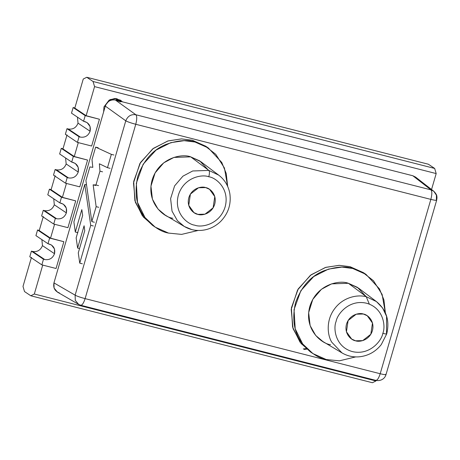 <?xml version="1.0" encoding="UTF-8"?>
<svg xmlns="http://www.w3.org/2000/svg" width="460" height="460" viewBox="0 0 460 460"><rect width="100%" height="100%" fill="white"/><g stroke="black" fill="none" stroke-linecap="round" stroke-linejoin="round"><path stroke-width="0.69" d="M77.452 117.156L78.027 123.153L90.097 131.249L90.051 126.488L87.135 122.601L83.57 121.256L71.501 113.16L73.134 107.525L74.848 107.962L73.134 107.525L71.501 113.16L83.57 121.256L85.203 115.621L73.134 107.525L85.203 115.621L99.429 119.243L86.123 115.696L74.807 108.106L83.254 79.034L86.767 77.274L428.381 164.226L86.767 77.274L93.058 81.495L434.671 168.44L428.381 164.226L434.671 168.44L436.183 173.57L431.549 189.514L436.183 173.57L434.671 168.44L93.058 81.495L94.57 86.624L436.183 173.57L94.57 86.624L93.058 81.495L86.767 77.274L83.254 79.034L74.807 108.106L86.123 115.696L94.57 86.624L86.123 115.696L99.429 119.243L85.203 115.621L83.57 121.256L84.864 121.584C89.234 123.228 90.982 126.448 90.097 131.249C88.262 135.809 85.014 137.758 80.356 137.103L68.287 129.001L66.993 128.673L79.062 136.769L80.356 137.103L79.062 136.769L66.993 128.673L65.354 134.309L77.424 142.404L79.062 136.769L77.424 142.404L65.354 134.309L66.993 128.673L68.287 129.001C72.944 129.657 76.193 127.707 78.027 123.153L77.452 117.156M65.596 157.975L66.171 163.973L78.24 172.069L78.188 167.314L75.273 163.421L71.708 162.075L59.639 153.979L61.278 148.344L62.991 148.781L61.278 148.344L59.639 153.979L71.708 162.075L73.347 156.44L61.278 148.344L73.347 156.44L87.573 160.063L74.261 156.521L78.338 142.485L74.261 156.521L62.945 148.925L74.261 156.521L87.573 160.063L73.347 156.44L71.708 162.075L73.002 162.409C77.378 164.047 79.12 167.273 78.24 172.069C76.406 176.629 73.157 178.578 68.494 177.922L56.425 169.826L55.131 169.493L67.2 177.594L68.494 177.922L67.2 177.594L55.131 169.493L53.498 175.128L65.561 183.23L67.2 177.594L65.561 183.23L53.498 175.128L55.131 169.493L56.425 169.826C61.088 170.482 64.337 168.532 66.171 163.973L65.596 157.975M53.734 198.795L54.309 204.792L66.378 212.894L66.326 208.133L63.417 204.24L59.852 202.9L47.782 194.798L49.415 189.163L51.129 189.6L49.415 189.163L47.782 194.798L59.852 202.9L61.485 197.265L49.415 189.163L61.485 197.265L75.71 200.882L62.405 197.34L66.481 183.304L62.405 197.34L51.089 189.75L62.405 197.34L75.71 200.882L61.485 197.265L59.852 202.9L61.145 203.228C65.515 204.873 67.263 208.092 66.378 212.894C64.544 217.448 61.295 219.397 56.637 218.742L44.568 210.645L43.274 210.318L55.344 218.414L56.637 218.742L55.344 218.414L43.274 210.318L41.636 215.953L53.705 224.049L55.344 218.414L53.705 224.049L41.636 215.953L43.274 210.318L44.568 210.645C49.226 211.301 52.474 209.352 54.309 204.792L53.734 198.795M41.877 239.62L42.452 245.617L54.521 253.713L54.47 248.952L51.554 245.059L47.989 243.719L35.92 235.623L37.559 229.988L39.272 230.42L37.559 229.988L35.92 235.623L47.989 243.719L49.628 238.084L37.559 229.988L49.628 238.084L63.854 241.707L50.542 238.159L54.619 224.123L50.542 238.159L39.226 230.569L50.542 238.159L63.854 241.707L49.628 238.084L47.989 243.719L49.283 244.047C53.659 245.692 55.401 248.912 54.521 253.713C52.687 258.267 49.438 260.222 44.775 259.561L32.706 251.465L31.412 251.137L43.481 259.233L44.775 259.561L43.481 259.233L31.412 251.137L29.779 256.772L41.843 264.868L43.481 259.233L41.843 264.868L29.779 256.772L31.412 251.137L32.706 251.465C37.369 252.12 40.618 250.171 42.452 245.617L41.877 239.62M43.309 216.533L39.226 230.569L43.309 216.533M55.165 175.714L51.089 189.75L55.165 175.714M67.028 134.889L62.945 148.925L67.028 134.889M56.068 268.49L41.843 264.868L56.068 268.49L63.854 241.707L56.068 268.49M67.93 227.671L53.705 224.049L67.93 227.671L75.71 200.882L67.93 227.671M79.787 186.846L65.561 183.23L79.787 186.846L87.573 160.063L79.787 186.846M91.649 146.027L77.424 142.404L91.649 146.027L99.429 119.243L91.649 146.027M24.512 291.559L23 286.43L31.447 257.353L23 286.43L24.512 291.559L30.803 295.774L24.512 291.559M372.416 382.726L30.803 295.774L372.416 382.726L375.929 380.966L34.316 294.02L30.803 295.774L34.316 294.02L42.763 264.948L34.316 294.02L375.929 380.966L372.416 382.726M376.084 380.42L375.929 380.966L376.084 380.42M103.638 111.849L103.96 106.892L110.17 99.561L116.69 98.653L122.429 101.838L120.554 100.211L114.73 98.492L109.123 100.125L103.96 106.892L103.638 111.849M54.521 253.713L42.452 245.617C40.618 250.171 37.369 252.12 32.706 251.465L44.775 259.561C49.438 260.222 52.687 258.267 54.521 253.713M66.378 212.894L54.309 204.792C52.474 209.352 49.226 211.301 44.568 210.645L56.637 218.742C61.295 219.397 64.544 217.448 66.378 212.894M78.24 172.069L66.171 163.973C64.337 168.532 61.088 170.482 56.425 169.826L68.494 177.922C73.157 178.578 76.406 176.629 78.24 172.069M90.097 131.249L78.027 123.153C76.193 127.707 72.944 129.657 68.287 129.001L80.356 137.103C85.014 137.758 88.262 135.809 90.097 131.249M363.354 314.013L356.224 314.203L348.105 320.551L346.443 331.763L351.647 339.049L355.568 340.803L362.693 340.613L370.817 334.265L372.473 323.046L367.275 315.767L363.354 314.013C367.293 314.439 375.096 320.741 372.393 330.7C369.334 340.567 359.197 342.303 355.568 340.803C351.63 340.377 343.827 334.075 346.529 324.116C349.583 314.249 359.726 312.512 363.354 314.013M382.829 333.356C385.825 326.514 383.692 307.941 366.493 303.209C349.1 299.138 337.209 314.145 336.093 321.459C333.097 328.302 335.231 346.874 352.429 351.607C369.823 355.678 381.708 340.67 382.829 333.356C381.708 340.67 369.823 355.678 352.429 351.607C335.231 346.874 333.097 328.302 336.093 321.459C337.209 314.145 349.1 299.138 366.493 303.209C383.692 307.941 385.825 326.514 382.829 333.356C385.813 334.075 387.044 334.184 386.515 333.678L386.705 333.908L386.515 333.678C387.044 334.184 385.813 334.075 382.829 333.356M115.523 98.509L117.26 100.521M376.435 301.582L358.645 288.202L348.392 283.291L366.562 296.855L376.435 301.582L366.562 296.855C358.173 294.245 343.528 296.884 334.897 308.39C325.996 319.688 327.123 334.638 331.729 342.177L341.998 352.906L331.729 342.177C327.123 334.638 325.996 319.688 334.897 308.39C343.528 296.884 358.173 294.245 366.562 296.855L348.392 283.291L331.608 283.866L321.442 289.271L312.806 299.345L308.654 312.599L310.126 325.594L315.698 335.466L322.874 341.516L341.998 352.906C347.323 356.028 353.125 357.328 359.404 356.799C368.287 355.816 375.578 351.745 381.288 344.58L386.705 333.908C389.896 320.752 386.475 309.977 376.435 301.582L382.616 308.022L386.561 316.302L386.515 333.678M80.552 305.17C82.064 305.497 83.582 303.318 85.111 298.626C83.582 303.318 82.064 305.497 80.552 305.17L78.631 304.388L75.285 300.351L75.129 295.159L53.946 282.894L105.311 106.11C107.209 101.39 110.572 99.371 115.402 100.05C110.572 99.371 107.209 101.39 105.311 106.11L125.781 120.813C127.707 116.11 131.071 114.086 135.873 114.753L115.402 100.05L120.733 101.93M303.295 348.921L306.078 348.605M301.495 343.976L302.019 343.045M306.734 349.163L304.048 349.428M369.346 304.135L366.269 296.786L357.454 287.356L348.392 283.291C340.078 279.852 316.831 283.826 309.827 306.452C303.629 329.279 321.523 343.723 330.55 344.701M415.621 177.111L412.838 175.755L430.962 189.859L433.757 191.228L436.431 195.218L436.385 199.864C437.172 200.629 435.332 200.468 430.847 199.387C435.332 200.468 437.172 200.629 436.385 199.864M59.369 292.905C54.843 291.203 53.032 287.862 53.946 282.894L54.084 288.075L57.442 292.117L78.631 304.388L80.77 305.262L375.86 380.368C380.15 381.294 384.738 379.195 386.015 374.561L385.733 374.216C386.521 374.975 384.675 374.814 380.196 373.733C378.672 378.425 377.148 380.604 375.642 380.276C377.148 380.604 378.672 378.425 380.196 373.733C384.675 374.814 386.521 374.975 385.733 374.216M117.984 100.705L412.838 175.755L415.621 177.117L433.757 191.228L430.962 189.859L412.838 175.755L115.402 100.05L135.873 114.753L430.962 189.859C432.141 191.331 432.101 194.511 430.847 199.387C432.101 194.511 432.141 191.331 430.962 189.859L135.873 114.753C131.071 114.086 127.707 116.11 125.781 120.813L105.311 106.11L53.946 282.894L75.129 295.159L125.781 120.813C127.679 121.854 131.008 123.01 135.763 124.28C137.017 119.404 137.051 116.225 135.873 114.753C137.051 116.225 137.017 119.404 135.763 124.28C131.008 123.01 127.679 121.854 125.781 120.813L75.129 295.159L75.285 300.351L78.631 304.388M385.365 312.995L382.128 294.429L373.451 280.721L362.859 272.475L352.699 268.462C345.236 265.909 335.558 266.708 323.673 270.854C310.707 276.046 301.317 286.695 295.504 302.806C291.801 319.453 294.135 333.086 302.507 343.706C310.511 352.918 318.423 358.19 326.243 359.53L339.371 360.83L355.948 356.845M85.111 298.626C80.356 297.361 77.027 296.205 75.129 295.159C77.027 296.205 80.356 297.361 85.111 298.626L135.763 124.28L430.847 199.387L380.196 373.733L85.111 298.626L380.196 373.733L430.847 199.387L135.763 124.28L85.111 298.626M326.243 359.53L312.909 353.585L302.668 343.925L295.222 328.814L294.032 309.637L300.863 290.674L313.72 276.569L328.474 269.106L341.895 267.105L352.699 268.462L366.034 274.407L379.471 288.903L383.922 299.92L385.371 312.834M366.034 274.407L363.394 272.636L350.06 266.691L352.699 268.462L350.06 266.691L339.25 265.334L325.835 267.335L311.081 274.798L298.224 288.903L291.393 307.866L292.583 327.043L300.029 342.154L310.27 351.814L312.909 353.585M311.604 352.671L301.082 343.482L293.072 328.693L291.197 309.436L297.574 289.99L310.397 275.316L325.381 267.473L339.06 265.334L350.06 266.691L364.699 273.545M153.905 226.234L143.382 217.045L135.366 202.256L133.492 182.999L139.869 163.553L152.697 148.879L167.676 141.036L181.355 138.897L192.361 140.254L205.706 146.211M227.665 186.559L224.422 167.992L215.746 154.284L205.16 146.038L195 142.025L192.361 140.254L195 142.025C187.53 139.472 177.859 140.271 165.968 144.417C153.002 149.609 143.612 160.258 137.799 176.37C134.096 193.016 136.43 206.649 144.802 217.269C152.806 226.481 160.718 231.754 168.538 233.093L181.602 234.393L198.093 230.471L181.602 234.393L168.538 233.093L155.204 227.148L144.969 217.488L137.517 202.377L136.332 183.201L143.158 164.237L156.02 150.132L170.769 142.669L184.19 140.668L195 142.025L208.334 147.97L221.766 162.466L226.216 173.483L227.671 186.398M208.334 147.97L205.689 146.199L192.361 140.254L181.55 138.897L168.13 140.898L153.381 148.361L140.518 162.466L133.688 181.43L134.878 200.606L142.33 215.717L152.565 225.377L155.204 227.148M205.649 187.577L198.524 187.766L190.4 194.114L188.744 205.327L193.947 212.612L197.869 214.366L204.993 214.176L213.112 207.828L214.774 196.61L209.57 189.33L205.649 187.577C209.587 188.002 217.39 194.304 214.688 204.263C211.634 214.13 201.492 215.867 197.869 214.366C193.93 213.94 186.122 207.638 188.824 197.679C191.883 187.812 202.02 186.076 205.649 187.577M172.851 218.264C163.817 217.287 145.923 202.843 152.122 180.015C159.131 157.389 182.373 153.416 190.687 156.854L199.755 160.919L208.57 170.349M208.788 176.772C202.233 174.058 183.914 177.192 178.388 195.023C173.506 213.014 187.611 224.405 194.73 225.17C201.279 227.884 219.604 224.75 225.124 206.919C230.011 188.928 215.907 177.537 208.788 176.772C215.907 177.537 230.011 188.928 225.124 206.919C219.604 224.75 201.279 227.884 194.73 225.17C187.611 224.405 173.506 213.014 178.388 195.023C183.914 177.192 202.233 174.058 208.788 176.772C209.622 173.523 209.645 171.402 208.863 170.418L218.736 175.145L208.863 170.418L190.687 156.854L173.903 157.429L163.737 162.834L155.106 172.908L150.949 186.162L152.421 199.157L157.993 209.03L165.169 215.079L184.293 226.469L177.387 220.645L172.028 211.14L170.608 198.634L174.61 185.874L182.919 176.174L192.705 170.976L208.863 170.418L192.705 170.976L182.919 176.174L174.61 185.874L170.608 198.634L172.028 211.14L177.387 220.645L184.293 226.469C187.967 228.643 191.941 229.937 196.219 230.356C205.361 231.069 213.452 228.154 220.489 221.622C228.166 213.733 231.294 204.447 229.862 193.763C228.488 186.001 224.773 179.797 218.736 175.145L200.945 161.765L190.687 156.854L208.863 170.418C209.645 171.402 209.622 173.523 208.788 176.772M191.688 229.534L184.293 226.469M95.634 147.114L92 159.62L92.816 167.348L89.878 166.928L85.916 180.567L91.81 221.593L96.151 206.649L93.144 184.839L95.95 184.972L99.958 171.172L99.366 163.783L107.479 167.676L111.349 154.359L95.634 147.114L111.349 154.359L107.479 167.676L99.366 163.783L99.958 171.172L95.95 184.972L93.144 184.839L96.151 206.649L91.81 221.593L85.916 180.567L89.878 166.928L92.816 167.348L92 159.62L95.634 147.114L98.221 147.775M94.398 222.249L91.81 221.593L94.398 222.249M98.739 207.31L96.151 206.649L98.739 207.31M95.732 185.495L93.144 184.839L95.732 185.495M98.532 185.633L95.95 184.972L98.532 185.633M102.545 171.827L99.958 171.172L102.545 171.827M110.061 168.331L107.479 167.676L110.061 168.331M113.93 155.014L111.349 154.359L113.93 155.014M79.741 263.149L90.729 225.331L84.784 184.471L73.893 221.95L75.308 232.03L81.823 209.611L82.656 215.481L76.147 237.889L77.613 248.072L84.099 225.756L84.743 230.667L78.28 252.908L79.741 263.149L78.28 252.908L84.743 230.667L84.099 225.756L77.613 248.072L79.545 248.561L77.613 248.072L76.147 237.889L82.656 215.481L81.823 209.611L75.308 232.03L77.895 232.691L75.308 232.03L73.893 221.95L84.784 184.471L90.729 225.331L93.311 225.986L90.729 225.331L79.741 263.149L82.328 263.804L79.741 263.149M86.543 184.92L84.784 184.471M115.65 98.52L119.473 101.085M386.015 374.561L436.666 200.215L437 197.8C436.666 196.742 437.834 195.46 433.757 191.228"/></g></svg>

